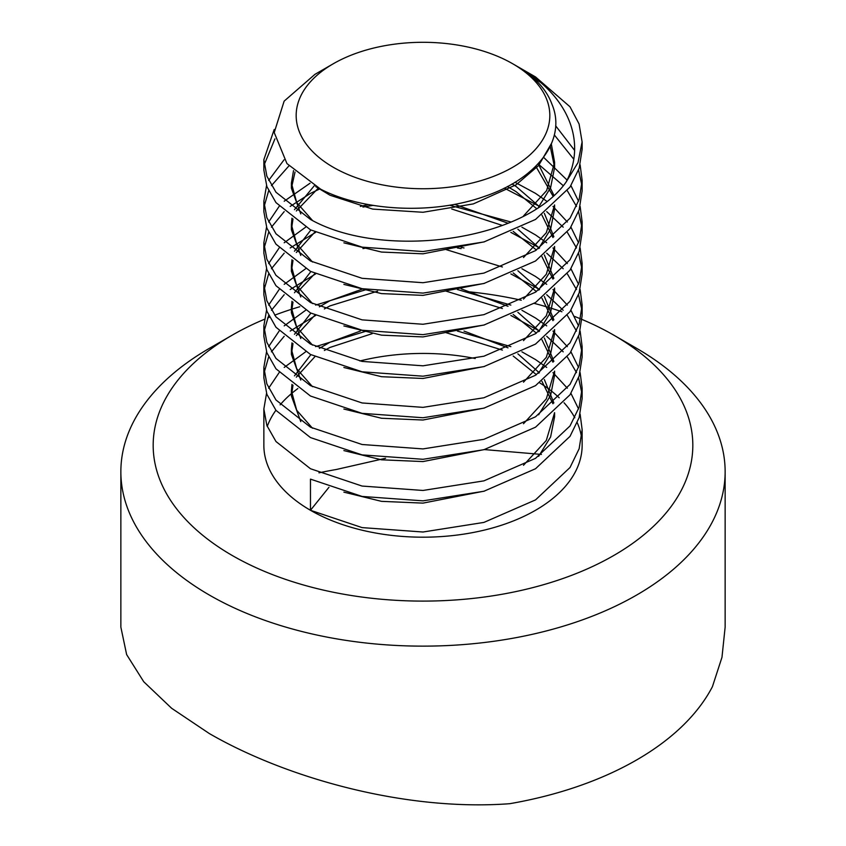 <?xml version="1.0" encoding="UTF-8"?>
<svg xmlns="http://www.w3.org/2000/svg" width="846" height="846" viewBox="0 0 846 846"><rect width="100%" height="100%" fill="white"/><g stroke="black" fill="none" stroke-linecap="round" stroke-linejoin="round"><path stroke-width="1.27" d="M333.324 167.297A126.826 73.221 0 0 0 512.676 167.297A126.826 73.221 0 0 0 512.676 63.746L516.049 65.692C534.598 76.531 546.569 89.401 551.973 104.301C566.936 139.463 537.358 178.707 484.684 196.335C432.93 215.043 363.304 211.162 320.676 189.197L286.963 163.595L274.22 132.547L284.129 101.15L314.966 74.332L333.313 63.746A126.826 73.221 0 0 0 333.324 167.297M512.676 63.746A126.826 73.221 0 0 0 333.313 63.746M274.199 129.48L263.857 159.672L266.86 176.158L275.976 192.232L310.471 219.442C381.884 259.891 523.822 241.861 566.027 182.197C587.061 142.667 568.935 95.63 518.714 67.236L517.287 66.411M518.714 67.236L535.529 76.944L569.982 106.765L579.087 123.981L582.101 141.906L578.008 162.58L566.027 182.197M264.322 319.323A269.821 155.78 0 0 0 232.206 335.164A269.821 155.78 0 0 0 232.206 555.473A269.821 155.78 0 0 0 613.794 555.473A269.821 155.78 0 0 0 613.794 335.164L613.794 335.164A269.821 155.78 0 0 0 582.006 319.46M613.805 335.164L636.647 348.351A302.138 174.435 180 0 1 636.647 348.362A302.138 174.435 180 0 1 725.138 471.698A302.138 174.435 180 0 1 538.627 632.861A302.138 174.435 180 0 1 209.353 595.045A302.138 174.435 180 0 1 120.862 471.698A302.138 174.435 180 0 1 209.353 348.362L232.206 335.164M120.862 471.698L120.862 627.15L126.636 654.582L143.746 681.749L171.59 708.25L209.353 733.567C286.297 778.034 405.414 811.547 509.704 803.7A302.138 174.435 0 0 0 712.427 686.656L721.976 657.3L725.138 627.15L725.138 471.698M263.857 159.672L263.857 170.057L266.86 186.554L275.976 202.617L310.471 229.826L362.099 247.148L423 251.548L483.901 241.956L535.529 219.442L570.024 187.04L579.14 168.291L582.143 149.287L582.143 141.906M540.023 82.083L535.529 79.122M266.532 185.634L263.857 201.221L266.86 217.708L275.976 233.782L310.471 260.991L362.099 278.313L423 282.712L483.901 273.121L535.529 250.606L570.024 218.205L579.14 199.455L582.143 180.441L580.134 164.864M574.497 150.26L555.642 125.779M263.857 201.221L263.857 211.606L266.86 228.103L275.976 244.166L310.471 271.376L362.099 288.698L423 293.097L483.901 283.505L535.529 260.991L570.024 228.589L579.14 209.84L582.143 190.826L582.143 180.441M581.921 185.634L578.558 170.057M573.63 159.027L554.32 134.937M266.532 227.183L263.857 242.77L266.86 259.257L275.976 275.331L310.471 302.54L362.099 319.862L423 324.261L483.901 314.67L535.529 292.156L570.024 259.754L579.14 241.004L582.143 221.99L580.134 206.413M578.558 201.221L570.944 185.634M567.063 180.05L543.566 157.293M263.857 242.77L263.857 253.155L266.86 269.652L275.976 285.715L310.471 312.925L362.099 330.247L423 334.646L483.901 325.054L535.529 302.54L570.024 270.138L579.14 251.389L582.143 232.375L582.143 221.99M581.921 227.183L578.558 211.606M576.507 206.413L567.359 190.826M563.203 185.634L538.077 163.87M266.532 268.732L263.857 284.319L266.86 300.806L275.976 316.88L310.471 344.089L362.099 361.411L423 365.81L483.901 356.219L535.529 333.705L570.024 301.303L579.14 282.553L582.143 263.54L580.134 247.963M578.558 242.77L570.944 227.183M567.359 221.99L552.956 206.413M546.706 201.221L535.529 193.374L514.96 182.271M263.857 284.319L263.857 294.704L266.86 311.191L275.976 327.265L310.471 354.474L362.099 371.796L423 376.195L483.901 366.604L535.529 344.089L570.024 311.688L579.14 292.938L582.143 273.924L582.143 263.54M581.921 268.732L578.558 253.155M576.507 247.963L567.359 232.375M563.203 227.183L546.706 211.606M539.558 206.413L504.29 188.119M266.532 310.281L263.857 325.869L266.86 342.355L275.976 358.429L310.471 385.639L362.099 402.96L423 407.36L483.901 397.768L535.529 375.254L570.024 342.852L579.14 324.103L582.143 305.089L580.134 289.512M578.558 284.319L570.944 268.732M567.359 263.54L552.956 247.963M546.706 242.77L535.529 234.924L521.919 227.183M263.857 325.869L263.857 336.253L266.86 352.74L275.976 368.814L310.471 396.023L362.099 413.345L423 417.744L483.901 408.153L535.529 385.639L570.024 353.237L579.14 334.487L582.143 315.473L582.143 305.089M581.921 310.281L578.558 294.704M576.507 289.512L567.359 273.924M563.203 268.732L546.706 253.155M539.558 247.963L510.868 232.375M266.532 351.83L263.857 367.418L266.86 383.904L275.976 399.978L310.471 427.188L362.099 444.51L423 448.909L483.901 439.317L535.529 416.803L570.024 384.401L579.14 365.652L582.143 346.638L580.134 331.061M578.558 325.869L570.944 310.281M567.359 305.089L552.956 289.512M546.706 284.319L535.529 276.473L521.919 268.732M263.857 367.418L263.857 377.802L266.86 394.289L275.976 410.363L310.471 437.572L362.099 454.894L423 459.293L483.901 449.702L535.529 427.188L570.024 394.786L579.14 376.036L582.143 357.023L582.143 346.638M581.921 351.83L578.558 336.253M576.507 331.061L567.359 315.473M563.203 310.281L546.706 294.704M539.558 289.512L510.868 273.924M266.532 393.379L263.857 408.967L266.86 425.453L275.976 441.527L310.471 468.737L362.099 486.059L423 490.458L483.901 480.866L535.529 458.352L570.024 425.95L579.14 407.201L582.143 388.187L580.134 372.61M578.558 367.418L570.944 351.83M567.359 346.638L552.956 331.061M546.706 325.869L535.529 318.022L521.919 310.281M263.857 408.967L263.857 445.313A159.143 91.876 180 0 0 310.471 510.286L362.099 527.608L423 532.007L483.901 522.416L535.529 499.901L570.024 467.5L579.14 448.75L582.143 429.736L582.143 445.313A159.143 91.876 180 0 1 483.901 530.199A159.143 91.876 180 0 1 310.471 510.286L310.471 479.122L362.099 496.443L423 500.843L483.901 491.251L535.529 468.737L570.024 436.335L579.14 417.586L582.143 398.572L582.143 388.187M581.921 393.379L578.558 377.802M576.507 372.61L567.359 357.023M563.203 351.83L546.706 336.253M539.558 331.061L510.868 315.473M274.929 138.871L264.153 164.864M284.066 159.799L268.647 180.441M288.93 165.89L271.429 185.634M268.647 190.826L264.153 206.413M310.017 183.233L284.203 201.221M279.138 206.413L268.647 221.99M319.978 188.838L310.471 193.374L290.199 206.413M284.203 211.606L271.429 227.183M268.647 232.375L264.153 247.963M510.868 221.99L449.681 205.208M373.012 205.377L362.966 207.059M305.628 227.183L284.203 242.77M279.138 247.963L268.647 263.54M315.6 232.375L290.199 247.963M284.203 253.155L271.429 268.732M268.647 273.924L264.153 289.512M461.155 248.629L457.4 247.963M366.519 247.963L362.966 248.608M305.628 268.732L284.203 284.319M279.138 289.512L268.647 305.089M315.6 273.924L290.199 289.512M284.203 294.704L271.429 310.281M268.647 315.473L264.153 331.061M510.868 305.089L457.4 289.512M366.519 289.512L315.6 305.089M305.628 310.281L284.203 325.869M279.138 331.061L268.647 346.638M315.6 315.473L290.199 331.061M284.203 336.253L271.429 351.83M268.647 357.023L264.153 372.61M546.706 367.418L535.529 359.571L521.919 351.83M510.868 346.638L457.4 331.061M366.519 331.061L315.6 346.638M305.628 351.83L284.203 367.418M279.138 372.61L268.647 388.187M267.241 426.469A159.143 91.876 180 0 1 275.891 410.268M280.121 404.853A159.143 91.876 180 0 1 297.834 388.568M359.888 360.978A159.143 91.876 180 0 1 475.209 358.524M385.596 458.268L336.296 469.498A302.138 174.435 0 0 0 318.953 472.829M582.143 429.736L580.134 414.159M578.558 408.967L570.944 393.379M567.359 388.187L552.956 372.61M539.737 382.878A159.143 91.876 180 0 1 559.195 397.789M564.049 402.77A159.143 91.876 180 0 1 574.815 417.755M577.268 422.757A159.143 91.876 180 0 1 581.604 437.784M541.429 454.418L484.346 449.575M580.578 318.857A269.821 155.78 0 0 0 574.466 316.393M561.913 311.762A269.821 155.78 0 0 0 534.196 303.376M521.252 300.235A269.821 155.78 0 0 0 469.414 291.859M299.759 306.738A269.821 155.78 0 0 0 274.686 315.177M269.493 317.197A269.821 155.78 0 0 0 267.548 317.99M310.471 510.286L328.957 487.285M343.878 492.139L381.514 501.35L423 503.116L484.504 491.082M538.638 456.332L550.619 436.906L554.595 416.75L554.447 412.806M552.956 403.764L541.958 381.335M536.417 374.683L513.162 356.018M502.397 350.085L446.202 332.721M372.208 333.652L329.951 347.452L324.367 350.477M314.892 356.695L296.333 377.168M293.002 385.163L291.405 395.981L300.785 421.646M343.878 450.59L381.514 459.801L423 461.567L484.504 449.533M538.638 414.783L550.619 395.357L554.595 375.201L554.447 371.257M552.956 362.215L541.958 339.785M536.417 333.134L513.162 314.469M502.397 308.536L446.202 291.172M377.623 291.183L329.951 305.903L324.367 308.927M314.892 315.146L296.333 335.619M293.002 343.613L291.405 354.432L300.785 380.097M343.878 409.041L381.514 418.252L423 420.018L484.504 407.984M538.638 373.234L550.619 353.808L554.595 333.652L554.447 329.707M552.956 320.666L541.958 298.236M536.417 291.584L513.162 272.92M502.397 266.987L446.202 249.623M314.892 273.596L297.454 292.103M293.002 302.064L291.405 312.883L300.785 338.548M343.878 367.492L381.514 376.703L423 378.469L484.504 366.434M538.638 331.685L550.619 312.259L554.595 292.103L554.447 288.158M552.956 279.117L541.958 256.687M536.417 250.035L513.162 231.37M502.397 225.438L451.743 209.004M314.892 232.047L296.333 252.52M293.002 260.515L291.405 271.333L300.785 296.999M343.878 325.943L381.514 335.153L423 336.92L484.504 324.885M538.638 290.136L550.619 270.709L554.595 250.553L554.447 246.609M552.956 237.567L541.958 215.138M536.417 208.486L516.049 191.64L507.431 186.511M318.392 188.024L296.333 210.971M293.002 218.966L291.405 229.784L300.785 255.45M343.878 284.393L381.514 293.604L423 295.37L484.504 283.336M538.638 248.587L550.619 229.16L554.595 209.004L554.447 205.06M552.956 196.018L535.782 166.26M295.032 172.034L291.405 188.235L300.785 213.901M343.878 242.844L381.514 252.055L423 253.821L484.504 241.787M538.638 207.037L550.619 187.611L554.595 167.455L550.238 146.379M315.727 186.585L329.951 195.215L372.642 209.089L423 212.272L473.358 203.897L516.049 184.83L538.585 165.552L551.782 142.889M523.494 465.279L546.315 440.438L554.585 412.679L554.595 416.75M553.876 402.939L544.369 379.579M539.304 372.779L517.868 353.84M508.023 347.843L463.999 331.061M360.354 331.061L329.951 342.26L319.376 348.372M310.863 354.685L294.482 375.857M291.965 384.37L291.405 390.789L296.703 410.268L312.502 428.235M523.494 423.73L546.315 398.889L554.585 371.13L554.595 375.201M553.876 361.39L544.369 338.03M539.304 331.23L517.868 312.29M508.023 306.294L461.155 288.835M362.966 288.867L329.951 300.711L319.376 306.823M310.863 313.136L294.482 334.307M291.965 342.82L291.405 349.239L296.703 368.719L312.502 386.685M523.494 382.18L546.315 357.34L554.585 329.58L554.595 333.652M553.876 319.841L544.369 296.481M539.304 289.681L517.868 270.741M463.999 247.963L461.155 247.286M310.863 271.587L294.482 292.758M291.965 301.271L291.405 307.69L296.703 327.169L312.502 345.136M523.494 340.631L546.315 315.791L554.585 288.031L554.595 292.103M553.876 278.292L544.369 254.932M539.304 248.132L517.868 229.192M508.023 223.196L454.577 204.351M368.338 204.573L360.354 206.413M310.863 230.038L294.482 251.209M291.965 259.722L291.405 266.141L296.703 285.62L312.502 303.587M523.494 299.082L546.315 274.241L554.585 246.482M553.876 236.743L544.369 213.382M539.304 206.583L516.049 186.448L512.063 183.973M314.278 185.771L294.482 209.66M291.965 218.173L291.405 224.592L296.703 244.071L312.502 262.038M523.494 257.533L546.315 232.703L554.585 204.933L554.595 209.004M553.876 195.193L538.204 163.733M293.52 170.628L291.405 183.043L296.703 202.522L312.502 220.489M523.494 215.984L546.632 190.593L554.595 162.263L551.328 143.979M613.794 335.164L636.647 348.362M291.405 395.981L291.405 390.789M291.405 354.432L291.405 349.239M291.405 312.883L291.405 307.69M291.405 271.333L291.405 266.141M554.595 250.553L554.595 246.472M291.405 229.784L291.405 224.592M291.405 188.235L291.405 183.043M554.595 167.455L554.595 162.263"/></g></svg>
